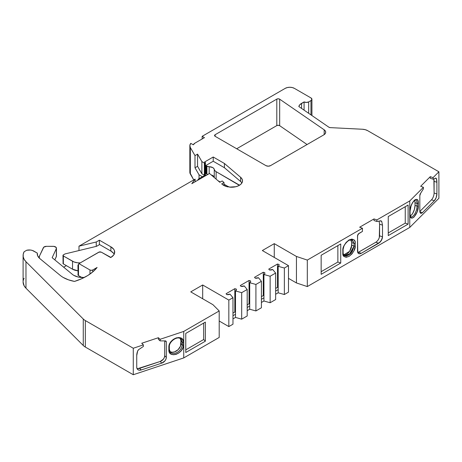<?xml version="1.0" encoding="UTF-8"?>
<svg xmlns="http://www.w3.org/2000/svg" width="462" height="462" viewBox="0 0 462 462"><rect width="100%" height="100%" fill="white"/><g stroke="black" fill="none" stroke-linecap="round" stroke-linejoin="round"><path stroke-width="0.69" d="M288.49 278.361L296.448 282.952L288.49 278.361L296.448 282.952L307.305 286.573L409.765 227.419L438.9 198.285L438.9 171.789L433.073 177.616L430.266 176.68L430.266 178.268L433.073 179.204L433.073 177.616L430.266 176.68L430.266 178.268L433.073 179.204L435.816 178.055L436.382 178.621A3.246 1.322 -71.6 0 0 435.914 178.078A3.246 1.322 -71.6 0 0 435.816 178.055L433.073 179.204L433.073 177.616L430.266 176.68L430.266 178.268L433.073 179.204L433.073 177.616L438.9 171.789L367.648 130.654A8.437 4.868 180 0 0 362.416 129.245L330.214 127.622L362.416 129.245A8.437 4.868 180 0 1 367.648 130.654L365.246 129.683L362.416 129.245L330.214 127.622A1.946 1.126 180 0 1 329.008 127.293A1.946 1.126 180 0 1 328.898 127.223L298.822 106.526A9.737 5.619 180 0 1 301.571 103.355L301.571 108.42M180.284 338.536A7.456 5.273 -45 0 1 182.126 342.18L182.126 344.831A0.976 0.56 0 0 0 182.276 344.941L182.276 342.29A0.976 0.56 180 0 1 182.126 342.18L182.126 344.831L180.948 343.699L180.948 341.048L182.126 342.18L182.126 344.831A7.456 5.273 -45 0 1 177.575 352.165A7.456 5.273 -45 0 1 170.339 352.188L169.34 349.411A0.976 0.56 180 0 1 168.855 349.896C168.445 358.91 183.859 353.759 183.449 345.027L183.449 342.382C183.859 333.362 168.445 338.513 168.855 347.245A0.976 0.56 0 0 0 169.34 346.766A0.976 0.56 0 0 0 169.219 346.488A7.456 5.273 -45 0 1 173.666 339.218A7.456 5.273 -45 0 1 180.879 338.998A7.456 5.273 -45 0 1 182.126 342.18L180.948 341.048L180.463 338.894M92.723 271.951L92.723 269.993A1.946 1.126 180 0 1 89.975 269.993L91.349 270.322L92.723 269.993L92.723 271.951L92.723 269.993L97.107 267.463A51.917 29.972 180 0 1 74.498 281.422A27.905 16.112 180 0 1 63.259 277.471A27.905 16.112 180 0 1 60.129 275.317L39.923 258.656A14.928 8.616 180 0 1 37.226 253.713A14.928 8.616 180 0 1 37.266 253.072L37.266 254.36L37.266 253.072L32.265 250.41L30.469 250.04L26.715 250.254A6.491 3.748 180 0 1 33.795 251.068L37.266 253.072L37.266 254.36M84.223 277.512A12.982 7.496 180 0 1 73.81 275.352L78.02 276.975L84.223 277.512A12.982 7.496 180 0 1 73.81 275.352A12.982 7.496 0 0 1 72.355 274.347A12.982 7.496 0 0 0 73.81 275.352A12.982 7.496 0 0 1 72.355 274.347L52.154 257.686L72.355 274.347L52.154 257.686L56.329 248.689L56.329 256.635A3.246 1.871 0 0 0 56.439 256.15L56.439 248.204A3.246 1.871 180 0 1 56.329 248.689L56.329 256.635A3.246 1.871 0 0 0 56.329 255.665M206.572 165.95L206.572 173.897A3.246 1.871 0 0 0 206.912 174.134L206.912 166.181A3.246 1.871 180 0 1 206.572 165.95A18.821 10.869 180 0 1 205.971 165.436L205.971 173.389A18.821 10.869 0 0 0 206.572 173.897A3.246 1.871 0 0 0 206.912 174.134A3.246 1.871 0 0 0 207.75 174.48A3.246 1.871 0 0 1 206.912 174.134L206.912 166.181A3.246 1.871 180 0 1 206.572 165.95L206.572 173.897A3.246 1.871 0 0 0 206.912 174.134L206.912 166.181L209.165 166.73A3.246 1.871 180 0 1 206.912 166.181A3.246 1.871 180 0 1 206.572 165.95A18.821 10.869 180 0 1 205.971 165.436L205.971 173.389A18.821 10.869 0 0 0 206.572 173.897L206.572 165.95A18.821 10.869 180 0 1 205.971 165.436L205.971 173.389A18.821 10.869 0 0 0 206.572 173.897M241.684 319.161L247.193 315.985L247.193 289.489L241.684 292.665L241.684 319.161L247.193 315.985L247.193 289.489L241.684 292.665L241.684 319.161L247.193 315.985L247.193 289.489L241.684 292.665L235.493 290.945L235.493 317.44L241.684 319.161L235.493 317.44L241.684 319.161L241.684 292.665L235.493 290.945L235.493 317.44L232.969 318.896L235.493 317.44L235.493 314.258L232.969 315.719L235.493 314.258L235.493 290.945A3.246 1.871 180 0 0 236.44 289.622A3.246 1.871 180 0 0 236.307 289.091L234.823 288.681L234.823 311.994L232.969 313.069M255.913 310.949L261.417 307.767L261.417 281.277L255.913 284.453L255.913 310.949L261.417 307.767L261.417 281.277L255.913 284.453L255.913 310.949L261.417 307.767L261.417 281.277L255.913 284.453L249.717 282.732L249.717 309.228L255.913 310.949L249.717 309.228L255.913 310.949L255.913 284.453L249.717 282.732L249.717 309.228L247.193 310.683L249.717 309.228L249.717 306.046L247.193 307.501L249.717 306.046L249.717 282.732A3.246 1.871 180 0 0 250.664 281.41A3.246 1.871 180 0 0 250.537 280.879L249.047 280.469L249.047 303.782L247.193 304.856M270.137 302.737L275.641 299.555L275.641 273.059L270.137 276.241L270.137 302.737L275.641 299.555L275.641 273.059L270.137 276.241L270.137 302.737L275.641 299.555L275.641 273.059L270.137 276.241L263.941 274.52L263.941 301.01L270.137 302.737L263.941 301.01L270.137 302.737L270.137 276.241L263.941 274.52L263.941 301.01L261.417 302.471L263.941 301.01L263.941 297.834L261.417 299.289L263.941 297.834L263.941 274.52A3.246 1.871 180 0 0 264.893 273.192A3.246 1.871 180 0 0 264.761 272.667L263.276 272.257L263.276 295.57L261.417 296.639M250.537 281.935L250.537 280.879L250.537 281.935L250.537 280.879L249.047 280.469L240.286 285.528L241.002 286.382A3.246 1.871 180 0 0 244.207 285.909L247.193 289.489L244.207 285.909A3.246 1.871 180 0 1 241.002 286.382L240.286 285.528L241.002 286.382L244.207 285.909L247.193 289.489M264.761 273.723L264.761 272.667L264.761 273.723L264.761 272.667L263.276 272.257L254.51 277.315L255.226 278.17A3.246 1.871 180 0 0 258.437 277.697L261.417 281.277L258.437 277.697A3.246 1.871 180 0 1 255.226 278.17L254.51 277.315L255.226 278.17L258.437 277.697L261.417 281.277M278.984 265.506L278.984 264.455L278.984 265.506L278.984 264.455L277.5 264.039L268.74 269.098L269.456 269.958A3.246 1.871 180 0 0 272.661 269.485L275.641 273.059L272.661 269.485A3.246 1.871 180 0 1 269.456 269.958L268.74 269.098L269.456 269.958L272.661 269.485L275.641 273.059M63.358 262.838A1.299 0.751 0 0 0 63.358 263.9L62.976 263.369A1.299 0.751 0 0 0 63.358 263.9L63.358 255.954A1.299 0.751 180 0 1 62.976 255.422A1.299 0.751 180 0 1 63.358 254.891L65.021 253.933L96.616 246.286L99.613 244.554L110.892 251.068L113.438 253.153L114.218 254.354M205.036 174.988L205.036 162.797L204.36 163.022L204.36 175.213L205.036 174.988L205.036 162.797L204.36 163.022L204.36 175.213L205.036 174.988L205.423 174.763L205.423 162.578L204.36 163.022L201.877 161.59L201.877 173.776L204.36 175.213L205.423 174.763L205.423 162.578L205.036 162.797L205.036 174.988L205.423 174.763L205.423 162.578L205.036 162.797M197.517 180.388L198.412 179.158A1.946 1.126 180 0 1 198.827 178.794A1.946 1.126 180 0 0 198.412 179.158A1.946 1.126 180 0 1 198.827 178.794L204.25 175.67A1.946 1.126 180 0 1 206.179 175.387A1.946 1.126 180 0 0 204.25 175.67L198.827 178.794L204.25 175.67L206.37 175.421M63.358 263.9L72.534 269.202A9.737 5.619 0 0 0 77.928 270.778L72.534 269.202L72.534 261.249L63.358 255.954L63.358 263.9L72.534 269.202L72.534 261.249A9.737 5.619 180 0 0 80.273 262.872L77.518 262.791L74.007 261.948L63.358 255.954L63.358 263.9L72.534 269.202L72.534 261.249L63.358 255.954L63.075 255.134L65.021 253.933L96.616 246.286L99.613 244.554L110.892 251.068L110.892 246.829L99.382 240.182L99.382 244.687M39.172 257.686L39.172 257.969A12.982 7.496 180 0 1 39.616 255.752L39.183 257.981A12.982 7.496 180 0 1 39.172 257.686A12.982 7.496 180 0 1 39.616 255.752L43.347 247.713A3.246 1.871 180 0 1 46.483 246.327L53.939 246.379L56.15 247.43L56.329 248.689L52.154 257.686L56.329 248.689L56.329 256.635L54.822 259.887L56.439 256.214M236.307 290.148L236.307 289.091L236.307 290.148L236.307 289.091L234.823 288.681L234.823 311.994L235.493 312.179M169.987 351.634L172.072 352.252L174.526 351.894L178.095 349.682L180.463 346.177L180.948 341.048A7.415 5.244 135 0 0 180.244 338.531A7.415 5.244 135 0 1 180.948 341.048L182.126 342.18A0.976 0.56 180 0 0 182.276 342.29A0.976 0.56 0 0 0 183.449 342.382C183.859 333.362 168.445 338.513 168.855 347.245L168.855 349.896C168.445 358.91 183.859 353.759 183.449 345.027L182.935 347.736L181.312 350.606L178.84 352.962L176.149 354.342L173.464 354.758L170.992 354.048L169.363 352.258L168.855 349.896A0.976 0.56 180 0 0 169.34 349.411L169.34 346.76C168.844 341.834 177.373 335.36 180.879 338.998M232.969 297.701L229.984 294.127A3.246 1.871 180 0 1 226.778 294.6L226.062 293.74L226.778 294.6L229.984 294.127L232.969 297.701L232.969 324.197L228.834 326.582L232.969 324.197L232.969 297.701L228.834 300.086L228.834 326.582L232.969 324.197L232.969 297.701L228.834 300.086L228.834 326.582L219.202 321.015L228.834 326.582L228.834 300.086L202.679 284.985L228.834 300.086L232.969 297.701L229.984 294.127A3.246 1.871 180 0 1 226.778 294.6L226.062 293.74L234.823 288.681L226.062 293.74L234.823 288.681L234.823 311.994M278.17 266.308A3.246 1.871 180 0 0 278.984 264.455L279.019 265.442L278.17 266.308L278.17 292.798L284.361 294.519L284.361 268.029L278.17 266.308L278.17 292.798L284.361 294.519L288.49 292.14L288.49 265.644L284.361 268.029L278.17 266.308L278.17 292.798L284.361 294.519L284.361 268.029L278.17 266.308A3.246 1.871 180 0 0 279.117 264.98A3.246 1.871 180 0 0 278.984 264.455L277.5 264.039L277.5 287.358L275.641 288.427M346.298 254.516L343.913 255.284L346.298 254.516L348.388 252.847L350.156 250.508L351.339 247.851L351.755 242.631L350.837 239.784M409.921 216.124L411.336 215.165L412.757 213.288L414.414 209.402L415.038 205.417L414.968 201.657L414.414 200.029M310.966 114.888L310.966 100.577L311.919 99.255L310.966 97.932A3.246 1.871 180 0 1 311.919 99.255A3.246 1.871 180 0 1 310.966 100.577L310.966 114.888L310.966 100.577L308.674 101.906L308.674 113.305L308.674 101.906A3.246 1.871 180 0 1 304.083 101.906L304.083 110.152L304.083 101.906L299.751 104.81L298.822 106.526A9.737 5.619 180 0 1 301.571 103.355L304.083 101.906L306.375 102.454L308.674 101.906A3.246 1.871 180 0 1 304.083 101.906L304.083 110.152M209.165 173.66L209.165 166.73A5.192 2.997 180 0 1 214.258 169.415L214.258 177.362A6.491 3.748 0 0 0 214.304 177.575L214.258 177.362A5.192 2.997 0 0 0 211.221 174.942L212.867 175.618L214.258 177.362A6.491 3.748 0 0 0 214.304 177.575M239.345 185.326L216.124 171.668L216.124 179.123L216.124 171.668A6.491 3.748 180 0 1 214.258 169.415L214.258 177.362A5.192 2.997 0 0 0 211.221 174.942M189.842 145.755L189.842 172.251A9.737 5.619 0 0 0 190.338 174.03L190.338 147.534A9.737 5.619 180 0 1 190.771 143.359L193.295 144.814A6.491 3.748 180 0 1 194.987 143.105L204.452 137.641L202.154 136.313L204.452 137.641L194.987 143.105L193.295 144.814L190.771 143.359L189.859 145.42L190.338 147.534A9.737 5.619 180 0 1 189.842 145.755A9.737 5.619 180 0 1 190.771 143.359L193.295 144.814A6.491 3.748 180 0 1 194.987 143.105L204.452 137.641L202.154 136.313L202.154 138.964L202.154 136.313L285.216 88.363A6.491 3.748 180 0 1 294.392 88.363L292.29 87.549L289.807 87.266L287.324 87.549L285.216 88.363L202.154 136.313L202.154 138.964M224.422 167.718L224.422 163.479L240.615 177.287L242.019 178.973L242.515 180.815L242.059 182.669L240.696 184.361L238.542 185.753L235.782 186.729L229.418 187.116A11.03 6.37 180 0 0 242.515 180.861A11.03 6.37 180 0 0 240.615 177.287L224.422 163.479L224.422 167.718L213.225 161.25L224.422 167.718L224.422 163.479L240.615 177.287L240.615 181.526L240.615 177.287L240.615 181.526L224.422 167.718L240.615 181.526A11.03 6.37 0 0 1 241.886 182.981A11.03 6.37 0 0 0 240.615 181.526L224.422 167.718L213.225 161.25L213.225 157.011L204.504 162.047L205.423 162.578M78.5 273.966A1.946 1.126 0 0 0 78.5 275.56L81.895 277.518L78.5 275.56L77.928 274.763A1.946 1.126 0 0 0 78.5 275.56L78.5 264.287L78.956 263.635L89.975 269.993L89.975 274.07M78.078 264.974L78.5 264.287L77.928 265.442L78.078 274.33M56.329 248.689A3.246 1.871 180 0 0 53.199 246.327L46.483 246.327A3.246 1.871 180 0 0 43.347 247.713L39.616 255.752L43.78 247.158L46.483 246.327L53.199 246.327A3.246 1.871 180 0 1 56.439 248.204M249.717 303.967L249.047 303.782L249.717 303.967L249.047 303.782L249.047 280.469L240.286 285.528L249.047 280.469L249.047 303.782M263.941 295.755L263.276 295.57L263.941 295.755L263.276 295.57L263.276 272.257L254.51 277.315L263.276 272.257L263.276 295.57M278.17 287.543L277.5 287.358L278.17 287.543L277.5 287.358L277.5 264.039L268.74 269.098L277.5 264.039L277.5 287.358M275.641 291.077L278.17 289.622M170.905 352.679A7.456 5.273 -45 0 0 178.009 351.882A7.456 5.273 -45 0 0 182.126 344.831A0.976 0.56 0 0 0 182.276 344.941A0.976 0.56 0 0 1 182.126 344.831L180.948 343.699A7.415 5.244 135 0 1 176.906 350.67A7.415 5.244 135 0 1 169.866 351.559A7.415 5.244 135 0 0 176.906 350.67A7.415 5.244 135 0 0 180.948 343.699L180.948 341.048M185.77 349.855L203.673 339.518L205.353 341.199L185.77 352.5L185.77 333.425L205.353 322.118L205.353 341.199L185.77 352.5L185.77 333.425L205.353 322.118L205.353 341.199L185.77 352.5L185.77 333.425L205.353 322.118L205.353 341.199L203.673 339.518L185.77 349.855L203.673 339.518L203.673 323.088M348.371 252.864L350.156 250.508L351.339 247.851L351.755 245.282L354.065 246.021L352.391 251.259L350.537 253.586L348.354 255.232L346.165 255.948L344.311 255.625M351.339 240.54L350.739 239.68L351.755 242.631L351.339 240.54M350.537 239.628L352.391 239.951L354.065 243.37L351.755 242.631L354.065 243.37L354.065 246.021L350.768 253.349L344.687 255.792C343.855 255.573 343.33 254.533 343.11 252.685A0.976 0.56 180 0 1 342.827 253.084C342.498 256.583 344.565 257.698 349.029 256.422C353.488 252.541 355.555 249.047 355.226 245.928A0.976 0.56 180 0 1 354.065 246.021L349.139 254.747L345.235 255.925L342.856 253.759M351.911 239.749L352.391 239.951M351.755 245.282L354.065 246.021A0.976 0.56 180 0 0 355.226 245.928L355.226 243.278C355.555 239.778 353.488 238.663 349.029 239.94C344.565 243.821 342.498 247.314 342.827 250.433L342.827 253.084C342.498 256.583 344.565 257.698 349.029 256.422C353.488 252.541 355.555 249.047 355.226 245.928L355.226 243.278C355.555 239.778 353.488 238.663 349.029 239.94C344.565 243.821 342.498 247.314 342.827 250.433L344.069 245.57L346.107 242.44L349.029 239.94L351.946 239.073L353.984 239.842L354.978 241.482L355.226 243.278A0.976 0.56 0 0 1 354.065 243.37L354.065 246.021L351.755 245.282L351.755 242.631L351.755 245.282L349.659 251.288L343.202 255.226M321.154 271.691L337.866 262.041L340.737 263.034L340.737 243.959L321.154 255.267L340.737 243.959L340.737 263.034L321.154 274.341L321.154 255.267L321.154 274.341L340.737 263.034L321.154 274.341L321.154 255.267L340.737 243.959L340.737 263.034L337.866 262.041L321.154 271.691L337.866 262.041L337.866 245.617M388.247 232.952L388.247 235.603L408.113 224.134L405.243 223.14L388.247 232.952L388.247 216.528L388.247 235.603L388.247 216.528L408.113 205.059L408.113 224.134L405.243 223.14L388.247 232.952L405.243 223.14L405.243 206.716M415.274 200A7.444 3.038 -71.6 0 1 417.042 203.407L415.038 202.766A7.409 3.026 108.4 0 0 414.628 200.398A7.409 3.026 108.4 0 1 415.038 202.766L415.038 205.417L415.038 202.766L417.042 203.407L417.042 206.058L415.038 205.417L417.042 206.058A7.444 3.038 -71.6 0 1 414.899 213.698A7.444 3.038 -71.6 0 1 410.943 216.84C410.712 217.365 410.418 216.412 410.065 213.987A0.976 0.56 180 0 1 409.938 214.264C409.702 223.377 418.589 214.472 418.358 205.844L418.358 203.199C418.589 194.086 409.702 202.991 409.938 211.619A0.976 0.56 0 0 0 410.065 211.325C410.158 208.229 411.105 205.209 412.913 202.281C416.204 198.51 414.98 200.635 415.65 200.058A7.444 3.038 -71.6 0 1 417.042 203.407A0.976 0.56 0 0 0 418.358 203.199C418.589 194.086 409.702 202.991 409.938 211.619L409.938 214.264C409.702 223.377 418.589 214.472 418.358 205.844L417.122 211.942L414.148 216.932L412.595 218L411.168 217.897L410.233 216.499L409.938 214.264A0.976 0.56 180 0 0 410.065 213.975M410.325 215.95A7.409 3.026 108.4 0 0 415.038 205.417A7.409 3.026 108.4 0 1 410.325 215.95M217.914 180.654L220.305 182.028M224.03 184.182L228.563 186.798M240.615 177.287A11.03 6.37 180 0 1 240.696 184.361A11.03 6.37 180 0 1 229.418 187.116L228.852 186.636L228.292 186.954A11.03 6.37 180 0 1 222.349 184.43L221.696 183.876L224.03 182.525L224.03 185.557L224.03 182.525L222.182 180.948L219.843 182.294L222.182 180.948L224.03 182.525L224.03 185.557M206.912 166.181A3.246 1.871 180 0 0 209.165 166.73L212.589 167.515L213.727 168.376L214.853 170.634L216.124 171.668A6.491 3.748 180 0 1 214.258 169.415L214.258 177.362M216.124 171.668L239.345 185.077A6.491 3.748 180 0 1 239.553 185.204L216.124 171.668L216.124 179.123M213.225 161.25L205.971 165.436L213.225 161.25L213.225 157.011L204.504 162.047L213.225 157.011L224.422 163.479L213.225 157.011L213.225 161.25L205.971 165.436M224.03 182.525L221.696 183.876L222.349 184.43A11.03 6.37 180 0 0 228.292 186.954L228.852 186.636L229.418 187.116L228.852 186.636L228.292 186.954L226.542 186.556L222.349 184.43L221.696 183.876L224.03 182.525L222.182 180.948L219.843 182.294L209.494 173.469L219.843 182.294L209.494 173.469L191.805 183.685L195.114 179.123L191.805 183.685L209.494 173.469L191.805 183.685L195.114 179.123L78.985 246.171L78.985 250.554L78.985 246.171L96.246 241.996L96.246 246.379L96.246 241.996L99.382 240.182L96.246 241.996L99.382 240.182L110.892 246.829A12.982 7.496 180 0 1 114.692 252.125A12.982 7.496 180 0 1 110.892 257.426L113.704 254.995L114.443 253.586L114.443 250.664L113.704 249.261L110.892 246.829L99.382 240.182M204.36 163.022L201.877 161.59L201.877 173.776L204.36 175.213L204.36 163.022L201.877 161.59L197.563 154.123L197.563 166.308L201.877 173.776L204.36 175.213M205.423 173.706L205.971 173.389M63.358 255.954A1.299 0.751 180 0 1 63.358 254.891L65.021 253.933L96.616 246.286L99.613 244.554L110.892 251.068L110.892 246.829A12.982 7.496 180 0 1 110.892 257.426L101.259 252.137L110.655 257.559L101.259 252.137L100.069 251.83L101.259 252.137L98.874 252.137L99.44 251.911L78.956 263.635L98.874 252.137L78.956 263.635L89.975 269.993A1.946 1.126 180 0 0 92.723 269.993L97.107 267.463L93.012 271.708L87.78 275.514L81.555 278.782L74.498 281.422L68.468 279.833L63.259 277.471A27.905 16.112 180 0 1 60.129 275.317L39.923 258.656L37.757 255.994L37.266 253.072L33.795 251.068A6.491 3.748 180 0 0 26.715 250.254L24.122 251.755L26.715 250.254L24.122 251.755L23.21 254.273L23.221 256.843L24.157 259.361L25.97 261.711L83.264 319.005L83.264 345.501A12.982 7.496 0 0 0 85.331 347.054L85.331 320.559A12.982 7.496 180 0 1 83.264 319.005L83.264 345.501A12.982 7.496 0 0 0 85.331 347.054L133.275 374.734L133.275 348.244L143.364 344.877L143.364 346.465L138.617 349.642A3.246 2.293 -45 0 0 137.641 351.097L138.617 349.642L143.364 346.465L138.617 349.642A3.246 2.293 -45 0 0 137.641 351.097A12.982 9.176 -45 0 0 136.735 355.567L136.735 367.226A5.192 3.673 -45 0 0 137.56 369.398A5.192 3.673 -45 0 0 141.228 369.964L139.611 368.341L160.198 361.48L163.375 359.176L164.351 357.478L164.691 355.74L164.691 340.95L164.691 355.74L166.314 357.363L166.314 341.99L165.194 340.864M110.892 251.068A12.982 7.496 180 0 1 114.16 254.244A12.982 7.496 180 0 0 110.892 251.068L110.892 246.829M81.895 277.518L78.5 275.56L78.5 264.287L78.956 263.635L89.975 269.993M137.89 368.595L160.198 361.48A5.192 3.673 135 0 0 164.691 355.74L166.314 357.363A5.192 3.673 -45 0 1 161.821 363.103L160.198 361.48A5.192 3.673 135 0 0 164.691 355.74L164.691 340.95M165.991 341.158L166.008 341.175A1.946 1.374 -45 0 0 164.807 340.91L160.135 340.875L160.135 339.287L158.368 337.716L158.368 339.304L160.135 340.875L164.807 340.91L160.135 340.875L158.368 339.304L160.135 340.875L160.135 339.287L158.368 337.716L158.368 339.304L158.368 337.716L141.742 343.254L143.364 344.877L143.364 346.465L143.364 344.877L141.742 343.254L143.364 344.877L133.275 348.244L143.364 344.877M381.052 220.801L376.894 221.494L373.983 220.524L376.894 221.494L376.894 219.906L373.983 218.936L373.983 220.524L373.983 218.936L359.661 227.206L362.439 228.245L362.439 231.427L358.772 233.547L362.439 231.427L362.439 228.245L362.439 231.427L358.269 233.997L358.772 233.547L357.496 235.863L357.784 252.697L357.496 235.863L358.269 233.997L357.588 235.239L357.496 251.241C357.738 253.655 359.003 254.337 361.296 253.286L358.385 252.316L375.791 242.267C378.083 240.673 379.348 238.531 379.591 235.834L379.591 224.174L379.1 221.096M358.362 252.327L375.791 242.267L378.701 243.237L375.791 242.267L357.75 252.622L358.385 252.316L361.296 253.286L359.84 253.8L358.61 253.592L357.784 252.697L358.853 253.702M378.47 239.483L377.258 241.089M379.296 237.641L378.488 239.455M379.302 237.624L379.591 224.174L382.501 225.144L379.591 224.174L379.591 235.834L382.501 236.804L382.501 225.144L379.591 224.174M434.095 193.018L433.887 178.863A12.982 5.301 108.4 0 1 434.095 181.329A12.982 5.301 108.4 0 0 433.887 178.863M430.266 176.68L420.668 186.278L430.266 176.68L420.668 186.278L423.394 187.301L423.394 188.889L420.697 193.174A1.946 0.797 -71.6 0 0 419.825 195.628L419.825 211.001A5.192 2.119 -71.6 0 0 420.778 213.328L420.755 213.323A5.192 2.119 -71.6 0 0 422.424 212.647L419.877 211.798L422.424 212.647L421.431 213.317L420.587 213.236L419.825 211.001L419.825 195.628L420.697 193.174A1.946 0.797 -71.6 0 0 419.825 195.628L419.825 211.001A5.192 2.119 -71.6 0 0 422.424 212.647L419.877 211.798M434.095 192.989L436.902 193.925L436.145 197.678L434.309 200.756L431.496 199.821A5.192 2.119 108.4 0 0 434.095 192.989L436.902 193.925A5.192 2.119 -71.6 0 1 434.309 200.756L431.496 199.821L419.843 211.475L431.496 199.821A5.192 2.119 108.4 0 0 434.095 192.989L434.095 181.329L436.902 182.265L434.095 181.329L434.095 192.989L436.902 193.925L436.902 182.265L434.095 181.329M169.34 349.416A0.976 0.56 180 0 0 169.219 349.133A0.976 0.56 180 0 1 168.855 349.896L168.855 347.245A0.976 0.56 0 0 0 169.219 346.488A7.456 5.273 -45 0 1 175.67 338.248A7.456 5.273 -45 0 1 182.126 342.18A0.976 0.56 180 0 0 182.276 342.29L182.276 344.941A0.976 0.56 0 0 0 183.449 345.027A0.976 0.56 0 0 1 182.276 344.941L182.276 342.29A0.976 0.56 0 0 0 183.449 342.382L182.935 340.02L181.312 338.224L178.84 337.52L176.149 337.93L173.464 339.31L170.992 341.666L169.363 344.542L168.855 347.245A0.976 0.56 0 0 0 169.34 346.76M166.008 341.175A1.946 1.374 -45 0 1 166.314 341.99L165.881 341.072L164.807 340.91A1.946 1.374 -45 0 1 166.314 341.99L166.314 357.363L165.974 359.101L164.998 360.799L161.821 363.103L160.198 361.48L139.611 368.341A5.192 3.673 135 0 1 136.931 368.405A5.192 3.673 135 0 0 139.611 368.341L141.228 369.964L139.512 370.218L138.051 369.785L137.075 368.734L136.735 367.226L136.735 355.567L137.641 351.097A12.982 9.176 -45 0 0 136.735 355.567L136.735 367.226A5.192 3.673 -45 0 0 141.228 369.964L139.611 368.341M164.691 355.74L166.314 357.363A5.192 3.673 -45 0 1 161.821 363.103L141.228 369.964L161.821 363.103L160.198 361.48M348.515 240.257L352.448 239.98L354.065 243.37L351.917 239.749C350.404 238.046 342.538 244.612 343.11 250.034A0.976 0.56 180 0 1 342.827 250.433L342.827 253.084A0.976 0.56 180 0 0 343.11 252.685L343.11 250.034A0.976 0.56 180 0 1 342.827 250.433L343.075 254.88L344.069 256.514L346.107 257.288L349.029 256.422L351.946 253.921L353.984 250.791L355.226 245.928A0.976 0.56 180 0 1 354.065 246.021L354.065 243.37A0.976 0.56 0 0 0 355.226 243.278A0.976 0.56 0 0 1 354.065 243.37L351.755 242.631M380.907 220.767L381.733 221.419L380.907 220.767L376.894 221.494L376.894 219.906L373.983 218.936L373.983 220.524L376.894 221.494L380.907 220.767L381.733 221.419L380.174 220.9L381.733 221.419L382.501 225.144L381.733 221.419L380.174 220.9M381.733 221.419L382.501 225.144L382.501 236.804L379.591 235.834L382.501 236.804L381.387 240.442L378.701 243.237L361.296 253.286L359.84 253.8L358.61 253.592M414.547 200.162A7.444 3.038 -71.6 0 1 417.042 203.407L417.042 206.058A0.976 0.56 0 0 0 418.358 205.844L418.358 203.199A0.976 0.56 0 0 1 417.042 203.407L415.038 202.766M418.358 203.199A0.976 0.56 0 0 1 417.042 203.407L417.042 206.058A0.976 0.56 0 0 0 418.358 205.844L418.064 200.964L417.122 199.567L415.696 199.463L414.148 200.531L412.595 202.564L411.168 205.521L409.938 211.619A0.976 0.56 0 0 0 410.065 211.336L410.065 213.987M415.038 205.417L417.042 206.058A7.444 3.038 -71.6 0 1 415.113 213.317A7.444 3.038 -71.6 0 1 411.319 216.909M433.073 179.204L435.816 178.055A3.246 1.322 -71.6 0 1 436.382 178.621L435.314 178.268L436.382 178.621A12.982 5.301 -71.6 0 1 436.902 182.265L436.382 178.621L435.314 178.268M436.382 178.621A12.982 5.301 -71.6 0 1 436.902 182.265L436.902 193.925A5.192 2.119 -71.6 0 1 434.309 200.756L422.424 212.647L434.309 200.756L431.496 199.821L419.843 211.475M189.847 172.505L193.74 179.92L190.338 174.03L190.338 147.534L194.999 155.602L197.563 154.123L197.563 166.308L194.999 167.793L194.999 155.602L197.563 154.123L197.563 166.308L194.999 167.793L199.041 174.786L199.041 178.673L199.041 174.786L202.408 176.732M207.946 174.532L206.912 174.134M201.877 173.776L197.563 166.308L201.877 173.776L201.877 161.59L197.563 154.123L201.877 161.59M213.225 175.86L213.225 176.651M195.114 181.774L195.114 179.123L195.114 181.774L195.114 179.123L78.985 246.171L96.246 241.996L96.246 246.379M62.976 255.422L63.075 263.086M66.372 265.638L63.681 267.192M276.802 99.111A1.946 1.126 180 0 1 279.672 99.18L279.672 125.676A1.946 1.126 0 0 0 276.802 125.6L276.802 99.111L278.263 98.781L279.672 99.18L324.185 129.81A6.491 3.748 180 0 1 325.704 132.219A6.491 3.748 180 0 1 323.804 134.869L270.518 165.639L268.26 166.187L265.985 165.667L215.13 136.307A1.946 1.126 180 0 1 214.559 135.51A1.946 1.126 180 0 1 215.13 134.713L215.13 136.307L214.559 135.51L215.13 134.713L276.802 99.111A1.946 1.126 180 0 1 279.672 99.18L324.185 129.81L325.363 131.017L325.698 132.386L325.156 133.732L323.804 134.869L270.518 165.639A3.246 1.871 180 0 1 265.985 165.667L215.13 136.307A1.946 1.126 180 0 1 215.13 134.713L215.13 136.307L215.13 134.713L276.802 99.111L276.802 125.6L236.694 148.758L276.802 125.6L278.263 125.277L279.672 125.676A1.946 1.126 0 0 0 276.802 125.6L276.802 99.111L215.13 134.713M324.185 134.627L324.185 129.81A6.491 3.748 180 0 1 323.804 134.869L270.518 165.639A3.246 1.871 180 0 1 265.985 165.667L215.13 136.307M202.154 136.313L285.216 88.363A6.491 3.748 180 0 1 294.392 88.363L310.966 97.932A3.246 1.871 180 0 1 310.966 100.577L308.674 101.906L308.674 113.305M85.331 347.054L133.275 374.734L85.331 347.054L85.331 320.559A12.982 7.496 180 0 1 83.264 319.005L83.264 345.501A12.982 7.496 0 0 0 85.331 347.054L85.331 320.559L133.275 348.244L85.331 320.559A12.982 7.496 180 0 1 83.264 319.005L25.97 261.711L83.264 319.005M158.368 337.716L141.742 343.254L158.368 337.716L160.135 339.287L183.737 331.421L219.202 310.949L212.93 304.677L190.748 291.874L202.679 284.985L228.834 300.086M235.493 290.945A3.246 1.871 180 0 0 236.307 289.091L236.342 290.084L235.493 290.945L241.684 292.665M249.717 282.732A3.246 1.871 180 0 0 250.537 280.879L250.566 281.872L249.717 282.732L255.913 284.453M263.941 274.52A3.246 1.871 180 0 0 264.761 272.667L264.79 273.66L263.941 274.52L270.137 276.241M284.361 294.519L288.49 292.14L288.49 265.644L284.361 268.029L284.361 294.519L288.49 292.14L288.49 265.644L262.335 250.543L274.266 243.653L296.448 256.462L307.305 260.077L362.439 228.245L359.661 227.206L362.439 228.245L307.305 260.077L362.439 228.245M373.983 218.936L359.661 227.206L373.983 218.936L376.894 219.906L409.765 200.924L423.394 187.301L423.394 188.889L423.394 187.301L420.668 186.278L423.394 187.301L409.765 200.924L423.394 187.301M330.214 127.622L329.008 127.293A1.946 1.126 180 0 1 328.898 127.223L298.822 106.526L328.898 127.223A1.946 1.126 180 0 0 329.008 127.293A1.946 1.126 180 0 0 330.214 127.622M133.275 348.244L133.275 374.734L183.737 357.917L133.275 374.734L133.275 348.244L85.331 320.559M133.275 374.734L183.737 357.917L183.737 331.421L219.202 310.949L212.93 304.677L190.748 291.874L202.679 284.985L202.679 298.758L202.679 284.985L190.748 291.874L212.93 304.677L219.202 310.949L219.202 337.445L219.202 310.949L183.737 331.421L160.135 339.287L183.737 331.421L183.737 357.917L219.202 337.445L219.202 310.949M182.276 344.941A0.976 0.56 0 0 0 183.449 345.027L183.449 342.382A0.976 0.56 0 0 1 182.276 342.29M275.641 294.259L278.17 292.798M288.49 265.644L262.335 250.543L274.266 243.653L296.448 256.462L307.305 260.077L307.305 286.573L307.305 260.077L296.448 256.462L296.448 282.952L296.448 256.462L274.266 243.653L274.266 257.432L274.266 243.653L262.335 250.543L288.49 265.644L284.361 268.029M296.448 256.462L296.448 282.952L307.305 286.573L409.765 227.419L409.765 200.924L376.894 219.906L409.765 200.924L409.765 227.419L438.9 198.285L438.9 171.789L367.648 130.654L438.9 171.789L433.073 177.616M382.501 225.144L382.501 236.804L382.213 238.594L380.157 242.071L361.296 253.286L358.385 252.316M408.113 224.134L388.247 235.603L408.113 224.134L408.113 205.059L388.247 216.528L408.113 205.059L408.113 224.134L405.243 223.14M409.95 211.07A0.976 0.56 0 0 1 409.938 211.619L409.938 214.264A0.976 0.56 180 0 0 409.938 213.704M197.563 166.308L194.999 167.793L199.041 174.786L199.041 178.673M193.74 179.92L190.338 174.03L190.338 147.534L194.999 155.602L197.563 154.123M194.999 167.793L194.999 155.602L194.999 167.793L199.041 174.786M23.1 255.526L23.1 282.022A21.414 12.364 0 0 0 25.97 288.201L25.97 261.711A21.414 12.364 0 0 1 23.1 255.526A21.414 12.364 0 0 1 24.122 251.755A21.414 12.364 0 0 0 25.97 261.711L25.97 288.201L83.264 345.501L25.97 288.201L25.97 261.711M307.074 144.531L279.672 125.676L279.672 99.18L279.672 125.676L307.074 144.531L279.672 125.676M23.1 281.953L24.157 285.857L25.97 288.201L83.264 345.501M183.737 357.917L219.202 337.445L183.737 357.917L183.737 331.421M92.723 269.993L97.107 267.463A51.917 29.972 180 0 1 74.498 281.422A27.905 16.112 180 0 1 63.259 277.471A27.905 16.112 180 0 1 60.129 275.317L39.923 258.656A14.928 8.616 180 0 1 37.266 253.072M169.242 349.653A7.456 5.273 -45 0 0 175.953 352.974A7.456 5.273 -45 0 0 182.126 344.831L180.948 343.699M80.273 262.872A9.737 5.619 180 0 1 72.534 261.249M78.5 275.56L78.5 264.287C77.755 265.419 77.755 265.806 78.5 265.454M232.969 315.719L235.493 314.258M236.307 289.091L234.823 288.681M247.193 307.501L249.717 306.046M250.537 280.879L249.047 280.469M261.417 299.289L263.941 297.834M264.761 272.667L263.276 272.257M278.984 264.455L277.5 264.039M418.358 205.844A0.976 0.56 0 0 1 417.042 206.058A7.444 3.038 -71.6 0 1 414.31 214.651A7.444 3.038 -71.6 0 1 410.123 216.089M304.083 101.906L301.571 103.355M310.966 100.577L308.674 101.906M209.165 166.73A5.192 2.997 180 0 1 214.258 169.415M72.534 269.202A9.737 5.619 0 0 0 77.928 270.778M54.822 259.887L56.329 256.635M224.422 163.479L213.225 157.011M78.5 264.287L78.956 263.635M183.449 345.027L183.449 342.382M168.855 347.245L168.855 349.896M160.135 340.875L160.135 339.287M166.314 357.363L166.314 341.99M161.821 363.103L141.228 369.964M205.353 341.199L203.673 339.518M342.827 252.287A0.976 0.56 180 0 1 342.827 253.084M342.862 249.665A0.976 0.56 180 0 1 342.827 250.433M355.226 245.928L355.226 243.278M340.737 263.034L337.866 262.041M376.894 221.494L376.894 219.906M382.501 236.804C382.259 239.501 380.994 241.643 378.701 243.237L375.791 242.267M378.701 243.237L361.296 253.286M409.938 211.619L409.938 214.264M436.902 193.925L436.902 182.265M434.309 200.756L422.424 212.647M78.985 250.554L78.985 246.171L96.246 241.996M190.338 147.534L194.999 155.602M195.114 179.123L78.985 246.171M279.672 99.18L324.185 129.81M202.679 298.758L202.679 284.985M219.202 321.015L228.834 326.582M232.969 318.896L235.493 317.44M247.193 310.683L249.717 309.228M261.417 302.471L263.941 301.01M274.266 257.432L274.266 243.653M296.448 282.952L307.305 286.573L307.305 260.077M307.305 286.573L409.765 227.419L409.765 200.924M409.765 227.419L438.9 198.285L438.9 171.789M24.122 278.245A21.414 12.364 0 0 0 25.97 288.201M276.802 125.6L236.694 148.758M311.919 115.54L311.919 99.255"/></g></svg>
